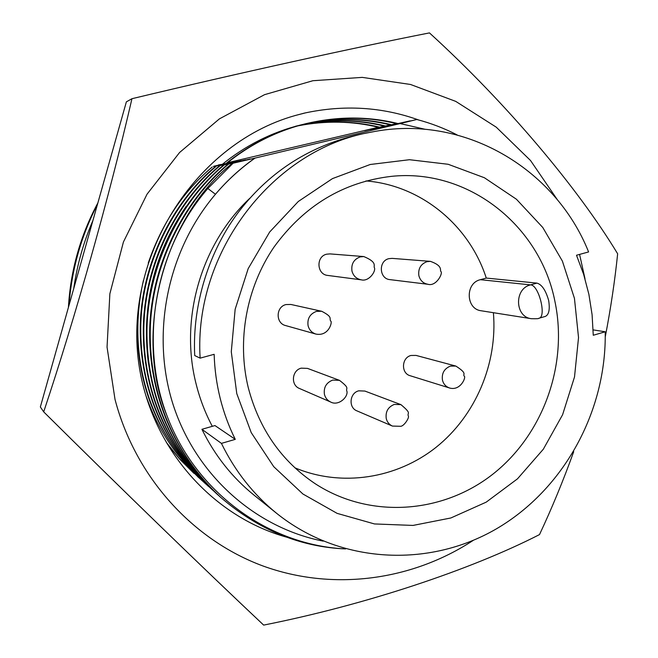 <?xml version="1.0" encoding="UTF-8"?>
<svg xmlns="http://www.w3.org/2000/svg" width="658" height="658" viewBox="0 0 658 658"><rect width="100%" height="100%" fill="white"/><g stroke="black" fill="none" stroke-linecap="round" stroke-linejoin="round"><path stroke-width="0.99" d="M323.168 541.131C255.773 527.905 196.24 475.676 173.26 405.089C150.443 334.503 167.058 251.101 215.454 194.258C227.257 180.424 240.466 168.358 255.074 158.076L233.064 163.242L250.007 159.113M249.884 198.206C200.978 244.052 179.264 319.237 196.24 384.461C199.95 399.184 205.312 413.142 212.304 426.326M588.885 294.299L592.085 314.647L593.261 335.259L605.22 331.78C606.651 411.11 563.914 489.494 496.247 528.933C428.629 568.183 339.939 564.013 276.747 513.421C253.511 494.627 235.071 471.284 221.425 443.385L235.276 439.355C228.803 426.343 223.769 412.656 220.183 398.304C216.614 383.951 214.607 369.286 214.154 354.308L200.122 358.141C193.493 251.775 273.654 148.716 371.268 132.135C462.919 113.423 555.122 167.922 588.597 251.94L576.507 255.246L583.671 274.427L588.885 294.299M221.425 443.385L201.932 429.304L214.96 425.561L235.276 439.355M220.512 164.533L218.423 164.952M574.45 298.37L562.384 261.086L542.776 227.487L516.407 199.218L484.395 177.742L448.172 164.278L409.473 159.713L370.215 164.492L332.471 178.606L298.304 201.48L269.665 232.011L248.189 268.612L235.153 309.276L231.287 351.742L236.781 393.624L251.233 432.627L273.728 466.662L302.91 494.002L337.11 513.363L374.46 523.941L413.002 525.429L450.853 517.978L486.213 502.144L517.484 478.835L543.319 449.225L562.59 414.746L574.508 376.968L578.53 337.587L574.45 298.37M554.9 301.298C540.169 225.793 468.463 168.185 391.346 176.36C343.287 182.003 304.136 205.625 273.892 247.235C246.363 287.694 236.765 340.466 248.255 387.636C259.178 429.09 281.476 461.102 315.166 483.696C369.631 519.17 442.25 513.923 492.76 474.245C543.319 434.519 568.282 364.631 554.9 301.298M539.099 318.201L545.161 316.473C548.904 314.935 550.072 309.622 548.673 300.517C545.753 290.293 541.838 284.495 536.936 283.113L486.278 278.071C469.368 225.431 421.202 185.301 365.988 180.934M250.204 158.973L228.671 164.039L245.45 159.952M224.403 163.817L222.486 164.196M222.338 164.319L224.575 163.702M330.711 402.038L299.423 388.459C290.54 385.127 291.864 370.298 301.249 368.151L307.533 368.398L339.462 380.34C350.846 389.084 345.162 387.611 347.037 391.683C347.638 397.925 338.023 406.068 330.719 402.054C327.487 400.525 325.397 397.991 324.443 394.438L324.435 394.438C323.489 387.439 326.253 382.66 332.709 380.085L339.462 380.349M388.894 258.66L392.11 258.372L430.39 261.358L426.943 261.67C420.684 264.064 418.003 268.744 418.875 275.71L418.875 275.71C420.248 280.604 423.3 283.466 428.029 284.297L389.947 279.625C379.148 278.869 378.227 260.913 388.894 258.66M358.733 390.827L364.886 391.058L400.936 404.637L394.348 404.407C388.055 406.973 385.358 411.702 386.254 418.578L386.246 418.578C387.175 422.099 389.223 424.591 392.382 426.055L356.94 410.872C348.246 407.672 349.546 392.99 358.733 390.827M411.003 355.468L416.053 355.419L455.813 366.054L450.409 366.119C444.249 368.612 441.592 373.275 442.447 380.11C443.492 384.066 445.836 386.69 449.496 387.965L410.189 375.734C400.854 373.357 401.47 357.664 411.003 355.468M315.939 334.091L285.572 325.554C275.463 323.267 275.784 306.76 286 304.564L290.869 304.457L321.663 311.267L316.432 311.39C309.91 313.891 307.13 318.686 308.092 325.768C309.268 330.012 311.884 332.784 315.947 334.083C328.992 336.625 332.553 321.54 330.785 321.194C328.696 318.431 333.622 317.419 321.672 311.259M363.784 256.554C378.35 262.6 372.856 266.054 374.542 267.954C375.693 272.025 368.57 281.797 361.341 279.847L327.742 275.431C316.712 274.55 315.791 256.447 326.681 254.185L329.995 253.898L363.784 256.562L360.23 256.875C353.798 259.293 351.051 264.039 351.981 271.112L351.972 271.112C353.395 276.039 356.513 278.943 361.332 279.823M245.64 159.812L224.394 164.813L241.017 160.766M228.4 163.085L226.665 163.414M226.508 163.538L228.573 162.962M225.694 164.212L236.699 161.555M232.496 162.329L226.303 163.71M226.105 163.867L232.669 162.205M97.877 202.903C80.383 235.548 70.562 270.38 68.416 307.418M97.458 204.399C81.131 236.049 71.656 269.665 69.024 305.246M73.729 288.574C77.076 265.042 83.467 242.374 92.893 220.578M227.52 162.723L378.334 127.274M221.779 164.36L218.086 165.232M217.387 165.397L213.792 166.235M225.933 163.587L222.141 164.475M221.425 164.648L217.732 165.512M217.041 165.676L213.447 166.523M225.571 163.883L221.779 164.771M221.072 164.936L217.379 165.808M236.88 161.432L225.941 164.007M224.839 164.484L219.55 165.693L224.954 164.385M241.206 160.634L225.571 164.311M255.074 158.076L400.13 123.572L425.249 129.313M396.494 123.638L380.176 127.578L410.181 120.842L394.849 124.633L416.843 119.501L400.13 123.572M390.317 124.888L376.253 128.359L396.42 123.622M384.288 126.106L370.364 129.544L390.235 124.872M384.206 126.089L364.631 130.695L378.416 127.29M194.077 473.423L179.395 458.675L166.334 442.357M167.157 443.763L179.601 459.029L193.485 472.888M254.893 158.109C240.211 168.506 227.059 180.555 215.454 194.258L207.846 188.492C155.173 249.168 138.723 340.984 166.861 415.428C196.084 493.229 269.303 545.301 345.59 548.928M233.064 163.242L207.846 188.492M232.315 163.381C163.365 217.535 133.039 333.96 166.861 415.428M228.671 164.039C183.5 201.784 151.2 266.424 150.221 331.418C149.448 394.726 174.329 454.522 220.767 497.44C258.561 529.887 300.18 547.045 345.598 548.928M457.145 134.923C444.158 128.261 430.719 123.12 416.843 119.501M201.932 429.304C214.788 455.492 232.167 477.445 254.078 495.161L276.747 513.421M605.22 331.78L593.154 329.888M371.268 132.135L360.823 134.166C311.3 145.138 271.006 170.488 239.923 210.231C209.376 249.719 192.111 304.317 194.727 355.559L200.122 358.141M227.948 164.171C182.866 201.833 150.649 266.317 149.67 331.155C148.897 394.323 173.728 453.987 220.068 496.815M199.103 477.93L197.606 476.598M294.874 467.805C341.601 487.405 396.675 478.646 436.213 447.201C475.676 415.576 497.703 363.463 493.401 312.698M536.936 283.113L530.545 284.881C514.046 288.541 514.786 317 531.384 318.702L481.212 310.773C465.79 309.178 465.033 283.039 480.348 279.691L486.278 278.071M224.394 164.813C179.807 202.055 147.943 265.799 146.981 329.905C146.224 392.349 170.792 451.355 216.646 493.739L218.357 495.26M223.687 164.936C179.19 202.096 147.408 265.7 146.446 329.658C145.698 391.954 170.2 450.829 215.964 493.122L216.638 493.73M202.754 481.22L201.216 479.846C175.818 456.537 157.517 428.827 146.331 396.716M220.241 165.561C176.212 202.31 144.776 265.199 143.831 328.432C143.099 390.038 167.346 448.262 212.633 490.128M204.293 482.618C159.08 439.676 136.749 387.019 137.292 324.633M219.55 165.693C175.62 202.36 144.25 265.092 143.304 328.194C142.58 389.659 166.778 447.753 211.975 489.527M206.505 484.592L204.926 483.186C149.613 432.339 126.229 356.916 143.378 280.547M148.231 263.085C161.835 223.473 183.171 191.445 212.246 167.009M216.186 166.301C172.717 202.565 141.684 264.606 140.763 327.001C140.047 387.792 163.99 445.26 208.734 486.607M208.084 486.032C163.439 444.759 139.537 387.414 140.253 326.763C141.174 264.508 172.133 202.606 215.52 166.416M298.074 125.785C326.006 120.266 353.181 120.727 379.608 127.167M297.687 125.9C325.463 120.463 352.482 120.957 378.745 127.372M295.475 126.27L297.564 125.768M297.967 125.67L300.114 125.184C329.058 119.156 357.22 119.485 384.626 126.188M300.525 125.094C329.609 118.942 357.944 119.238 385.514 125.982M221.129 165.306C244.883 145.788 271.326 132.357 300.476 125.028L302.614 124.51M303.034 124.411C333.302 117.601 362.813 117.716 391.568 124.757M300.064 125.135L302.211 124.617M302.622 124.518C332.734 117.815 362.073 117.963 390.655 124.971M225.266 164.558C249.324 144.776 276.105 131.172 305.6 123.753C337.085 116.244 367.806 116.153 397.777 123.507M148.289 362.706C141.412 305.493 154.046 253.363 186.198 206.324M224.534 164.739C248.551 144.966 275.299 131.37 304.769 123.959L305.6 123.753M305.189 123.86C336.501 116.458 367.049 116.408 396.848 123.729M579.575 254.407L585.011 278.819M473.201 540.399C412.048 580.529 333.162 591.509 262.929 565.962C192.942 540.095 135.49 477.428 115.018 399.439L107.048 347.111L109.87 293.789L123.424 241.996L147.055 194.159L179.585 152.5L219.402 118.876L264.549 94.67L312.895 80.72L362.254 77.381L410.518 84.471L455.739 101.381L496.222 127.15L530.537 160.519L557.573 200.032M605.261 336.838C610.747 308.355 614.876 280.678 617.648 253.791C577.913 188.048 506.718 103.306 429.46 32.9C353.428 47.837 239.726 72.865 131.954 98.708C109.779 194.949 75.728 315.939 43.691 411.867C121.541 489.083 205.864 570.733 263.661 625.1C365.692 604.834 470.865 569.729 539.502 534.592C551.832 508.346 563.24 480.71 573.71 451.676M43.691 411.867L40.352 406.973L126.369 101.842L131.954 98.708M305.871 112.773L299.546 114.393M287.233 537.331C215.372 517.607 155.691 453.304 140.425 373.448C118.884 261.004 195.204 140.376 300.13 114.229L304.366 113.11C343.895 104.564 382.01 106.859 418.71 119.995M531.384 318.702C536.541 318.842 539.009 318.702 538.77 318.291C546.946 317.534 538.91 284.84 530.545 284.881L480.348 279.691M220.759 497.44L220.06 496.806M428.029 284.322C436.32 286.674 443.147 273.128 440.934 271.565C439.569 270.298 443.402 265.939 430.39 261.349M392.39 426.071L400.829 426.302C404.325 425.816 409.268 417.855 408.396 416.21C406.702 412.237 412.525 414.367 400.936 404.637M449.496 387.99C460.773 391.271 466.3 376.73 464.268 376.212C462.368 373.95 468.077 373.876 455.813 366.054"/></g></svg>
